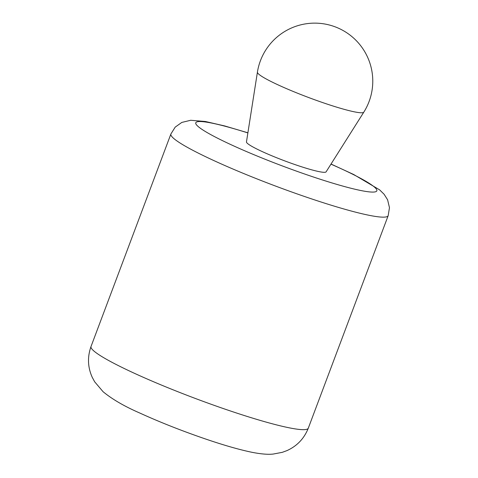 <?xml version="1.0" encoding="UTF-8"?>
<svg xmlns="http://www.w3.org/2000/svg" width="478" height="478" viewBox="0 0 478 478"><rect width="100%" height="100%" fill="white"/><g stroke="black" fill="none" stroke-linecap="round" stroke-linejoin="round"><path stroke-width="0.72" d="M257.415 72.166L246.463 141.93A42.542 4.374 20.6 0 0 295.063 164.611A42.542 4.374 20.6 0 0 326.092 171.859L363.806 112.157A58.029 58.029 0 0 0 335.162 26.846A58.029 58.029 0 0 0 257.415 72.166A56.84 5.844 20.6 0 0 322.351 102.471A56.84 5.844 20.6 0 0 363.806 112.157M247.879 132.926A96.717 9.942 20.6 0 0 200.593 128.415A96.717 9.942 20.6 0 0 306.207 174.554A96.717 9.942 20.6 0 0 375.935 191.642A96.717 9.942 20.6 0 0 330.961 164.157M223.537 408.63A116.058 11.932 20.6 0 0 308.298 428.174C304.157 438.589 297.023 446.07 286.908 450.635L282.259 452.343L273.171 454.064C268.104 454.644 261.108 454.064 252.169 452.337C238.898 449.607 222.491 444.863 202.965 438.105C180.134 430.188 159.096 421.835 139.857 413.058C124.507 406.396 112.246 399.279 103.069 391.703L94.674 381.808L92.302 377.447C87.713 367.367 87.289 357.048 91.023 346.508A116.058 11.932 20.6 0 0 223.537 408.63M247.897 132.8L224.69 125.941L205.409 121.496L190.668 120.283L181.795 122.428L175.199 127.124L170.903 133.983A116.058 11.932 20.6 0 0 303.416 196.111A116.058 11.932 20.6 0 0 388.178 215.656L308.298 428.174M170.903 133.983L91.023 346.508M388.178 215.656L389.468 207.661L387.592 199.78L384.121 194.277L379.622 189.862L353.726 174.524L331.027 164.044"/></g></svg>
